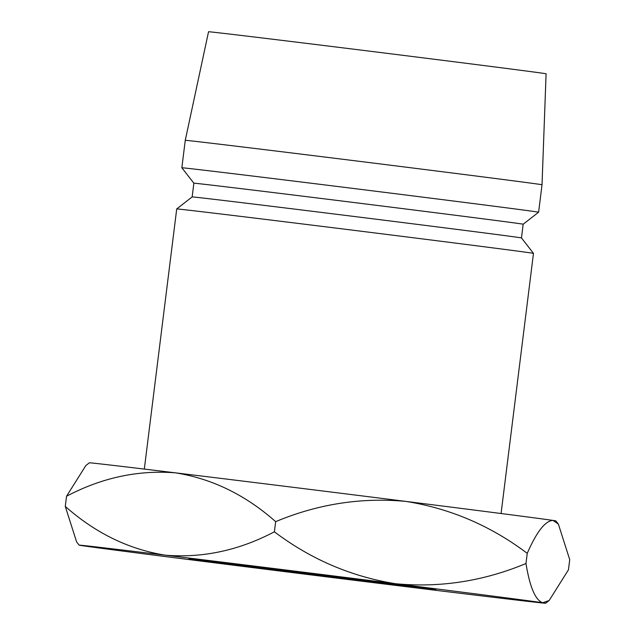 <?xml version="1.0" encoding="UTF-8"?>
<svg xmlns="http://www.w3.org/2000/svg" width="635" height="635" viewBox="0 0 635 635"><rect width="100%" height="100%" fill="white"/><g stroke="black" fill="none" stroke-linecap="round" stroke-linejoin="round"><path stroke-width="0.95" d="M356.481 579.247A124.452 0.468 -172.9 0 0 188.881 558.808A124.452 0.468 -172.9 0 0 268.264 569.135A124.452 0.468 -172.9 0 0 435.864 589.574A124.452 0.468 -172.9 0 0 356.481 579.247M533.479 253.365L521.47 237.934A165.933 0.619 7.1 0 0 415.615 224.171A165.933 0.619 7.1 0 0 192.151 196.921L176.72 208.931A179.761 0.675 7.1 0 1 418.814 238.458A179.761 0.675 7.1 0 1 533.479 253.365A179.761 0.675 7.1 0 1 533.479 253.373L501.078 513.517M192.151 196.921L193.858 183.197A165.933 0.619 7.1 0 1 193.858 183.197A165.933 0.619 7.1 0 1 417.33 210.455A165.933 0.619 7.1 0 1 523.176 224.219L538.607 212.209L542.028 184.761A179.761 0.675 7.1 0 0 427.355 169.847A179.761 0.675 7.1 0 0 185.261 140.327L208.542 31.75A170.077 0.635 7.1 0 1 437.594 59.682A170.077 0.635 7.1 0 1 546.092 73.795L542.028 184.761M193.858 183.197L181.848 167.775A179.761 0.675 7.1 0 1 181.848 167.767A179.761 0.675 7.1 0 1 423.934 197.294A179.761 0.675 7.1 0 1 538.607 212.209M175.593 472.861A235.069 0.881 -172.9 0 0 89.36 462.804L85.852 465.534L66.54 496.245C101.902 477.647 138.255 469.852 175.593 472.861C212.146 478.703 245.499 494.959 275.653 521.653C317.952 504 361.378 497.253 405.94 501.412A235.069 0.881 -172.9 0 0 175.593 472.861M525.978 563.507L527.24 553.347C490.68 525.78 450.247 508.468 405.94 501.412A235.069 0.881 7.1 0 1 552.974 520.414L558.371 524.113L569.722 559.649L568.46 569.809L549.148 600.519L542.719 602.742A235.069 0.881 -172.9 0 0 395.684 583.74A235.069 0.881 -172.9 0 0 165.338 555.188A235.069 0.881 -172.9 0 0 79.105 545.14A235.069 0.881 -172.9 0 0 82.026 545.64A235.069 0.881 -172.9 0 0 229.06 564.642A235.069 0.881 -172.9 0 0 459.407 593.193A235.069 0.881 -172.9 0 0 545.64 603.25A235.069 0.881 -172.9 0 0 542.719 602.742C535.432 600.258 529.852 587.177 525.978 563.507C483.679 581.152 440.245 587.899 395.684 583.74C351.385 576.683 310.952 559.371 274.383 531.805C239.022 550.41 202.676 558.205 165.338 555.188C128.786 549.354 95.433 533.09 65.278 506.405L76.621 541.957L79.105 545.14M558.379 524.105L555.895 520.914A235.069 0.881 -172.9 0 0 552.974 520.414C545.243 520.795 536.662 531.773 527.24 553.347M65.278 506.405L66.54 496.245M274.383 531.805L275.653 521.653M521.47 237.942L523.176 224.219M181.848 167.767L185.261 140.327M144.32 469.082L176.72 208.931M545.64 603.25L549.148 600.519"/></g></svg>
